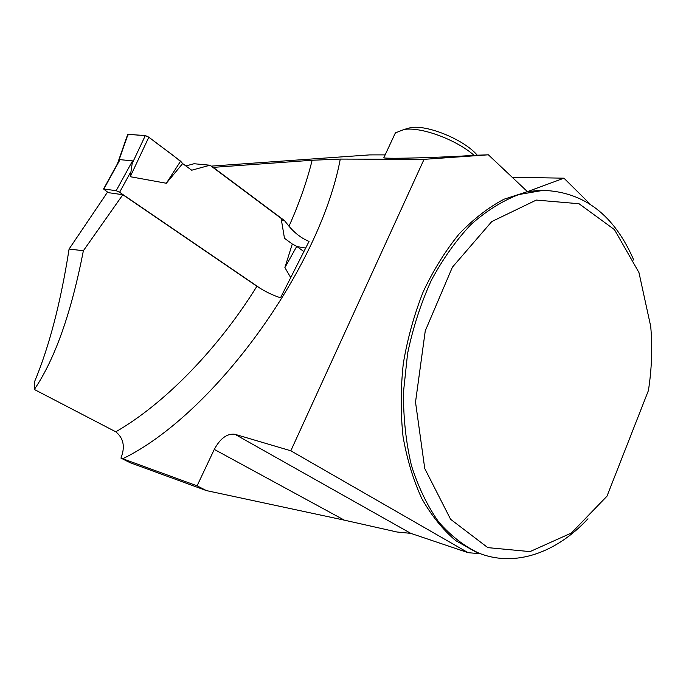 <?xml version="1.0" encoding="UTF-8"?>
<svg xmlns="http://www.w3.org/2000/svg" width="686" height="686" viewBox="0 0 686 686"><rect width="100%" height="100%" fill="white"/><g stroke="black" fill="none" stroke-linecap="round" stroke-linejoin="round"><path stroke-width="1.03" d="M108.259 192.655L103.569 188.984L116.183 190.682L119.596 192.294L261.023 288.866M116.183 190.682L132.544 160.876L120.007 159.649L117.941 162.908M132.544 160.876L130.237 176.705L166.338 183.256L180.607 161.167L148.828 137.183L130.237 176.705M185.872 165.943L194.069 163.731L209.967 165.223L281.114 218.354L284.476 238.282L292.287 244.01L284.887 267.591L290.581 277.367M209.967 165.223L191.703 170.222L182.639 163.577L166.338 183.256M118.241 162.308L127.999 134.413L145.338 135.536L132.081 163.705M145.338 135.536L148.828 137.183M127.802 134.979C129.903 134.533 132.767 134.525 136.368 134.953C140.982 135.939 144.086 133.35 151.743 139.387C161.99 147.559 175.873 156.622 182.639 163.577L180.607 161.167M284.887 267.591L296.721 246.411L303.761 251.436M292.287 244.01L296.721 246.411M384.057 157.214L383.766 157.84C387.684 159.023 441.81 157.548 474.077 155.328L488.372 154.804L527.431 191.643L503.953 199.232C488.295 207.524 473.323 219.143 459.028 234.08C445.42 250.784 433.492 270.001 423.228 291.739C414.19 314.557 407.553 338.447 403.317 363.4C400.598 388.473 400.513 412.895 403.051 436.656C407.064 459.551 413.358 480.286 421.95 498.868C431.666 515.872 442.942 529.789 455.761 540.645L476.298 552.273L480.303 553.731L468.118 552.684L410.794 533.356L396.971 532.002L344.363 520.16L214.281 449.399L197.079 485.834L206.375 490.584L129.997 462.656L120.95 458.094C125.324 446.886 123.6 438.122 115.771 431.803C163.688 404.346 217.694 349.543 256.916 286.259C264.907 291.481 272.771 295.323 280.523 297.767L309.043 241.403C301.643 238.368 294.971 233.317 289.003 226.234C299.233 203.33 306.942 181.327 312.139 160.25L212.883 167.393M211.177 166.123L369.643 154.899L385.146 154.882M488.372 154.804L424.042 159.349L340.282 159.083L312.139 160.25M69.089 249.035L107.265 192.509L122.845 194.721L83.366 250.742L69.089 249.035C60.668 302.826 49.075 347.245 34.3 382.299L34.334 389.476L115.771 431.803M340.282 159.083C319.762 268.895 213.166 414.867 122.725 458.754L120.95 458.094M256.916 286.259L122.845 194.721M83.366 250.742C71.31 312.79 54.966 359.035 34.334 389.476M213.277 167.41L284.476 220.592L289.003 226.234M122.725 458.754L197.079 485.834M206.375 490.584L344.363 520.16M476.933 154.813C463.479 139.387 427.181 124.569 410.622 127.647L405.426 129.097M546.065 190.348L540.379 190.288L527.431 191.643L563.935 178.18L512.193 177.271M633.77 260.097C614.339 215.087 584.12 191.84 543.098 190.365L518.873 194.541C502.469 200.809 486.537 210.765 471.085 224.425C456.224 240.091 442.976 258.725 431.331 280.317C420.912 303.255 412.998 327.634 407.595 353.444L403.454 392.341C403.342 418.143 406.001 442.53 411.429 465.502C418.323 487.146 427.378 505.925 438.594 521.84C450.796 535.817 464.225 546.253 478.879 553.13C515.503 567.682 556.68 552.522 587.971 518.77M590.226 204.188L563.935 178.18M606.981 496.184L648.407 390.574C651.786 368.905 652.558 347.528 650.722 326.45L638.958 272.548L614.442 229.621L579.027 203.733L536.306 200.072L491.768 221.569L452.4 267.188L425.26 330.875L415.519 402.125L424.754 468.529L450.591 519.276L487.797 547.625L530.021 551.604L571.335 533.056L606.981 496.184M424.042 159.349L290.821 450.788L468.118 552.684M290.821 450.788L234.929 434.289L410.794 533.356M214.281 449.399C220.283 438.328 227.169 433.286 234.929 434.289M296.935 246.574L305.544 248.04M281.423 220.146L284.476 220.592M474.077 155.328C456.156 139.49 420.698 126.541 403.968 129.5L395.376 132.904L392.752 138.546M103.852 188.976L120.007 159.649M119.596 192.294L130.451 172.486M103.569 188.984L119.278 160.473M127.69 134.465L117.392 163.903M476.298 552.273L478.879 553.13M540.379 190.288L543.098 190.365M395.376 132.904L383.766 157.84M410.622 127.647L403.968 129.5"/></g></svg>
